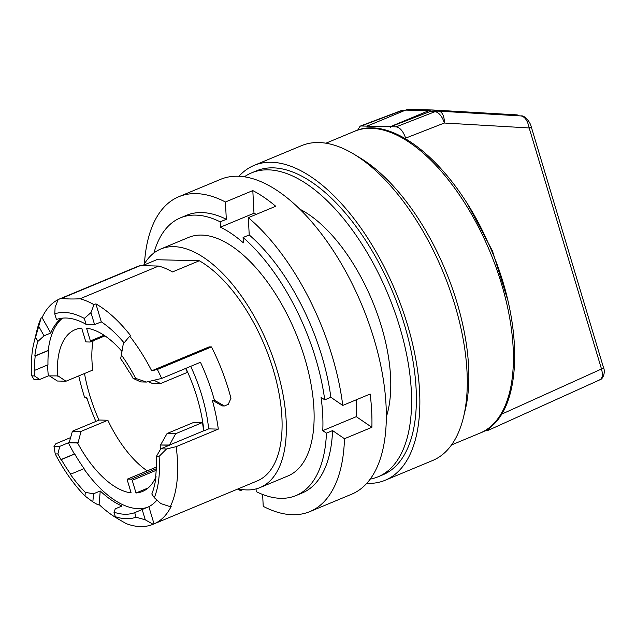 <?xml version="1.0" encoding="UTF-8"?>
<svg xmlns="http://www.w3.org/2000/svg" width="636" height="636" viewBox="0 0 636 636"><rect width="100%" height="100%" fill="white"/><g stroke="black" fill="none" stroke-linecap="round" stroke-linejoin="round"><path stroke-width="0.95" d="M166.568 448.96L176.156 446.663A121.977 58.758 67.4 0 1 170.265 506.701L160.773 503.561L154.317 497.678L151.813 493.989A104.209 50.204 -112.6 0 0 156.051 476.269L155.669 476.261A103.62 49.918 -112.6 0 0 156.321 461.887L156.663 461.895A104.209 50.204 -112.6 0 0 156.432 456.354L159.079 456.417L166.568 448.96L160.765 448.817L156.432 456.354M156.949 500.095A104.209 50.204 67.4 0 1 148.864 506.677L134.697 512.656A104.209 50.204 -112.6 0 1 113.947 512.155L115.307 508.816L122.009 506.025A104.209 50.204 67.4 0 1 100.242 490.976L93.532 493.767L85.296 492.375L84.993 495.993L92.848 501.907L93.532 493.767M70.676 474.194L84.087 468.613A103.62 49.918 67.4 0 1 74.73 453.993L61.318 459.582A103.62 49.918 -112.6 0 0 70.676 474.194L70.294 474.186A104.209 50.204 -112.6 0 0 85.296 492.375M146.94 507.48A104.209 50.204 67.4 0 1 83.793 468.732M153.952 380.272L160.606 383.532L152.02 383.325L148.434 381.6M405.879 138.902L405.649 138.139C403.248 131.374 400.1 127.605 396.196 126.842L390.615 126.707L390.472 127.256L390.305 126.699L428.831 110.664A11.846 10.144 -88.6 0 1 432.464 109.98A11.846 10.144 -88.6 0 1 432.758 109.988L516.647 114.854A4.738 4.062 -88.6 0 1 518.889 115.8M31.8 375.852L33.891 379.326L39.702 379.461L34.447 375.916L31.8 375.852A108.947 52.486 -112.6 0 1 33.835 343.202L37.007 330.092A121.977 58.758 67.4 0 1 41.117 318.016L42.071 317.618A121.977 58.758 67.4 0 1 58.162 299.62M42.071 317.618L50.753 333.026L44.051 335.816L37.929 341.397L35.576 337.223A108.947 52.486 -112.6 0 0 33.835 343.202M35.576 337.223L41.117 318.016M120.84 357.814L120.204 358.076L120.8 358.092L123.289 343.838L129.72 336.134L130.682 335.736A121.977 58.758 67.4 0 0 95.901 303.865L101.291 321.848A104.209 50.204 67.4 0 1 124.092 342.876M44.051 335.816L38.836 326.562M176.156 446.663L218.315 429.117L208.664 428.879A104.209 50.204 -112.6 0 0 190.697 366.344M218.315 429.117A121.977 58.758 -112.6 0 0 212.297 400.195L222.258 405.911L224.405 405.967L228.237 404.369L230.963 398.319A126.119 60.762 67.4 0 0 211.478 346.93L209.188 346.874L151.702 370.804L157.346 369.46A126.119 60.762 67.4 0 1 161.671 378.42L200.475 362.274A126.119 60.762 -112.6 0 1 214.435 400.243L212.297 400.195M133.011 378.309L140.691 381.918L146.503 382.061L135.667 378.372L133.011 378.309A104.209 50.204 -112.6 0 0 129.903 372.696L129.561 372.688A103.62 49.918 -112.6 0 0 120.204 358.076M95.877 421.437A121.977 58.758 -112.6 0 1 86.647 397.134L84.516 397.087L87.084 398.478M98.993 420.142A104.209 50.204 67.4 0 1 84.501 373.515M90.972 312.602L84.31 318.429L86.083 324.344L94.589 324.638L90.972 312.602L93.977 304.66L95.901 303.865M86.083 324.344A104.209 50.204 -112.6 0 0 56.453 319.51L54.752 313.842L55.125 307.22L58.202 299.516A121.977 58.758 67.4 0 1 61.779 298.308L140.341 265.61A121.977 58.758 -112.6 0 0 136.716 266.842L60.07 298.737A121.977 58.758 67.4 0 1 60.118 298.721L58.202 299.516M185.903 368.331A104.209 50.204 67.4 0 1 203.878 430.874L203.552 430.866A103.62 49.918 67.4 0 0 202.487 422.543L193.901 422.328L167.077 433.498L175.655 433.704L169.542 445.025L203.552 430.866M208.664 428.879L203.878 430.874M93.977 304.66A121.977 58.758 67.4 0 0 80.088 298.753C72.591 299.182 66.486 299.039 61.779 298.308M84.31 318.429A110.131 53.058 -112.6 0 0 54.752 313.842M152.847 524.358A121.977 58.758 67.4 0 1 126.206 523.611L118.407 519.151L115.307 516.694A108.947 52.486 -112.6 0 0 136.064 517.195L145.262 519.803L153.069 524.263A121.977 58.758 67.4 0 1 152.847 524.358L257.278 480.896A121.977 58.758 67.4 0 0 275.452 377.538A121.977 58.758 67.4 0 0 199.306 260.76L172.483 271.93A121.977 58.758 -112.6 0 0 158.65 266.055L140.341 265.61M118.073 518.897A121.977 58.758 67.4 0 1 99.097 504.547L100.242 490.976M170.265 506.701L171.219 506.296A121.977 58.758 67.4 0 1 154.023 523.865L148.864 506.677M145.262 519.803L142.162 509.468M136.064 517.195L134.697 512.656M115.307 516.694L113.947 512.155M37.929 341.397A104.209 50.204 -112.6 0 0 34.829 356.001L35.218 356.009A103.62 49.918 -112.6 0 0 34.559 370.383L34.217 370.375A104.209 50.204 -112.6 0 0 34.447 375.916M386.322 416.922A129.195 62.241 -112.6 0 0 381.433 326.443A129.195 62.241 -112.6 0 0 299.874 209.204M370.208 479.123A164.605 79.301 -112.6 0 0 378.086 476.793A164.605 79.301 -112.6 0 0 374.874 266.373A164.605 79.301 -112.6 0 0 251.594 172.857A164.605 79.301 -112.6 0 0 244.383 176.8M378.086 476.793L382.88 474.798A164.605 79.301 -112.6 0 0 379.668 264.377A164.605 79.301 -112.6 0 0 256.38 170.861L251.594 172.857M260.052 487.566L287.838 475.998A129.195 62.241 -112.6 0 0 300.566 345.515A129.195 62.241 -112.6 0 0 201.699 235.082A129.195 62.241 -112.6 0 0 188.55 237.443L160.765 249.01A129.195 62.241 67.4 0 1 173.914 246.641A129.195 62.241 67.4 0 1 272.788 357.074A129.195 62.241 67.4 0 1 260.052 487.566A129.195 62.241 67.4 0 1 238.333 488.782M143.672 265.14A129.195 62.241 67.4 0 1 160.765 249.01M101.291 321.848L94.589 324.638M78.761 375.908A126.119 60.762 -112.6 0 0 84.516 397.087M214.435 400.243L224.405 405.967M160.344 449.557A87.633 42.215 67.4 0 0 160.177 445.001L169.383 445.232L160.765 448.817M366.765 483.352A170.528 82.155 -112.6 0 0 385.154 480.267A170.528 82.155 -112.6 0 0 407.525 324.964A170.528 82.155 -112.6 0 0 254.106 165.392A170.528 82.155 -112.6 0 0 238.961 176.267M57.868 453.961L59.768 446.361L53.965 446.218L55.213 453.897L57.868 453.961A104.209 50.204 -112.6 0 0 60.977 459.574L61.318 459.582M74.73 453.993L74.388 453.985A104.209 50.204 67.4 0 1 68.394 442.775L59.768 446.361M74.388 453.985L60.977 459.574M153.069 524.263L154.023 523.865M55.213 453.897A108.947 52.486 -112.6 0 0 84.993 495.993M53.965 446.218L55.873 443.737L70.548 437.624M92.848 501.907L98.143 504.944L99.097 504.547M135.667 378.372A108.947 52.486 -112.6 0 0 121.238 354.737M146.503 382.061L161.671 378.42M129.72 336.134A121.977 58.758 67.4 0 1 151.702 370.804M80.088 298.753L158.65 266.055M62.527 318.143A104.209 50.204 -112.6 0 0 48.249 350.42L34.829 356.001M50.753 333.026A104.209 50.204 67.4 0 1 61.453 318.27M185.64 368.443A103.62 49.918 67.4 0 1 187.429 372.362L160.606 383.532M49.457 375.9L57.375 381.02L65.961 381.226L92.784 370.065A87.633 42.215 67.4 0 1 93.094 340.817M147.226 470.878A87.633 42.215 67.4 0 1 107.842 420.237L99.256 420.03L72.432 431.192L81.018 431.407L78.077 442.799L69.197 442.584L72.432 431.192M157.346 369.46L211.478 346.93M199.306 260.76L156.687 259.726L142.424 265.665M154.317 497.678A108.947 52.486 -112.6 0 0 159.079 456.417M47.628 364.937A104.209 50.204 -112.6 0 0 48.32 375.876L39.702 379.461M48.249 350.42L48.63 350.428A103.62 49.918 -112.6 0 0 47.97 364.802L34.559 370.383M48.63 350.428L35.218 356.009M404.79 110.322A11.846 10.144 91.4 0 0 404.496 110.314A11.846 11.846 0 0 0 400.02 111.077A11.846 5.509 69.3 0 1 401.101 110.91L361.224 125.992L366.805 126.127L367.282 126.691L367.115 126.135L405.641 110.1A11.846 10.144 -88.6 0 1 409.274 109.416L432.464 109.98M367.115 126.135L390.305 126.699M361.224 125.992L360.103 126.174L357.702 130.126M484.274 431.033A294.325 141.788 -112.6 0 0 487.987 430.357L490.753 426.605M599.382 379.946C602.427 378.833 603.127 375.176 601.497 368.999L529.176 127.947A4.738 0.867 -16.7 0 0 531.179 126.564L603.5 367.616C605.679 372.092 602.944 379.239 600.01 379.74L488.559 430.175M433.577 111.022A11.846 10.144 91.4 0 0 433.283 111.014L438.268 111.133A11.846 11.846 0 0 1 438.665 111.149L521.091 115.935C524.994 116.801 527.689 120.808 529.176 127.947L444.318 123.026A11.846 6.328 -86.7 0 0 438.665 111.149L438.665 111.149A11.846 6.328 -86.7 0 0 438.554 111.149A11.846 10.144 91.4 0 0 438.268 111.133A11.846 10.144 91.4 0 0 434.865 111.729L429.785 111.65M156.003 476.634A87.633 42.215 67.4 0 1 142.528 491.453A87.633 42.215 67.4 0 1 136.009 492.995L148.212 487.923M136.009 492.995L132.201 480.299A1.185 0.572 67.4 0 0 131.255 479.17L127.598 479.075A1.185 0.572 67.4 0 0 127.47 479.099A1.185 0.572 67.4 0 0 127.319 480.18L131.127 492.876A87.633 42.215 67.4 0 1 77.6 442.998L78.077 442.799M68.394 442.775L77.6 442.998M48.32 375.876L58.011 375.9L65.961 381.226M104.972 335.872L90.233 342.001A1.185 0.572 -112.6 0 1 90.113 342.025L86.448 341.937A1.185 0.572 -112.6 0 1 85.502 340.809L81.694 328.104A87.633 42.215 -112.6 0 0 75.183 329.647A87.633 42.215 -112.6 0 0 57.526 376.099M90.233 342.001A1.185 0.572 -112.6 0 0 90.392 340.928L86.576 328.224A87.633 42.215 -112.6 0 1 121.874 351.326M169.542 445.025L160.177 445.001M256.07 488.909L256.205 491.612A150.398 72.456 -112.6 0 0 295.978 495.571A150.398 72.456 -112.6 0 0 326.451 433.14L322.778 430.628A144.181 69.459 -112.6 0 0 321.061 397.333L324.734 399.845A150.398 72.456 -112.6 0 0 243.087 237.498L243.357 242.841A144.181 69.459 -112.6 0 0 220.454 227.179L220.183 221.837A150.398 72.456 -112.6 0 0 180.401 217.87A150.398 72.456 -112.6 0 0 153.952 252.945M262.62 494.45L263.232 506.343A170.528 82.155 -112.6 0 0 309.851 511.606L351.621 494.22A170.528 82.155 -112.6 0 0 361.94 305.216A170.528 82.155 -112.6 0 0 220.573 179.352L178.803 196.731A170.528 82.155 -112.6 0 0 144.444 263.813M238.19 488.838A170.528 82.155 -112.6 0 0 240.329 490.674L240.249 489.195M256.236 214.372A144.181 69.459 -112.6 0 0 253.987 213.227L252.818 190.593L225.422 202.002A170.528 82.155 -112.6 0 0 178.803 196.731M252.818 190.593A170.528 82.155 67.4 0 1 275.722 206.263L248.326 217.663L249.217 234.946L243.087 237.498M309.851 511.606A170.528 82.155 -112.6 0 0 344.474 438.721L371.877 427.312A170.528 82.155 67.4 0 0 370.152 394.018L342.756 405.426A170.528 82.155 -112.6 0 0 248.326 217.663M242.873 489.617L240.329 490.674M295.978 495.571L302.116 493.019A150.398 72.456 -112.6 0 0 332.588 430.588L326.451 433.14M344.474 438.721L332.588 430.588M371.877 427.312L356.311 416.667L322.778 430.628M356.311 416.667A144.181 69.459 -112.6 0 0 356.192 399.829M324.734 399.845L330.863 397.293L342.756 405.426M330.863 397.293A150.398 72.456 -112.6 0 0 249.217 234.946M253.987 213.227L220.454 227.179M220.183 221.837L226.313 219.285L225.422 202.002M226.313 219.285A150.398 72.456 -112.6 0 0 186.539 215.318L180.401 217.87M385.154 480.267L432.575 460.528A170.528 82.155 -112.6 0 0 463.485 417.248A170.528 82.155 -112.6 0 0 454.947 305.232A170.528 82.155 -112.6 0 0 354.014 154.23A170.528 82.155 -112.6 0 0 301.528 145.66L254.106 165.392M463.485 417.248L465.21 410.101A163.42 78.729 -112.6 0 0 457.038 302.744A163.42 78.729 -112.6 0 0 360.31 158.038L354.014 154.23M167.077 433.498L160.662 444.803M81.018 431.407L107.842 420.237M175.655 433.704L202.487 422.543M405.641 110.1L428.831 110.664M390.56 126.715L429.833 111.618L433.283 111.014A11.846 10.144 91.4 0 0 429.888 111.61L390.615 126.707M501.399 414.282L601.497 368.999A4.738 0.867 -16.7 0 0 603.5 367.616M396.196 126.842L434.865 111.729A11.846 6.002 -111.3 0 1 444.318 123.026L405.649 138.139M156.178 470.322L132.201 480.299M405.1 110.33L404.496 110.314A11.846 10.144 91.4 0 0 401.101 110.91L403.558 110.966M366.805 126.127L371.042 124.497M438.776 111.157L521.091 115.935A4.738 4.062 -88.6 0 1 521.711 116.022M354.562 131.278C393.191 113.741 453.23 165.074 486.914 240.177C525.741 322.341 524.144 416.85 480.148 433.037A163.42 78.729 -112.6 0 0 501.589 284.205A163.42 78.729 -112.6 0 0 354.562 131.278L325.926 143.195M156.249 468.764L131.255 479.17M156.305 467.126L127.598 479.075M104.948 335.856L90.336 341.937M104.042 335.244L90.392 340.928M507.703 299.977L492.439 250.91L468.382 205.5M531.179 126.564C529.875 121.071 524.032 115.108 521.202 115.935M400.02 111.077L360.103 126.174M480.148 433.037L451.512 444.954M156.305 467.102L127.47 479.099"/></g></svg>
